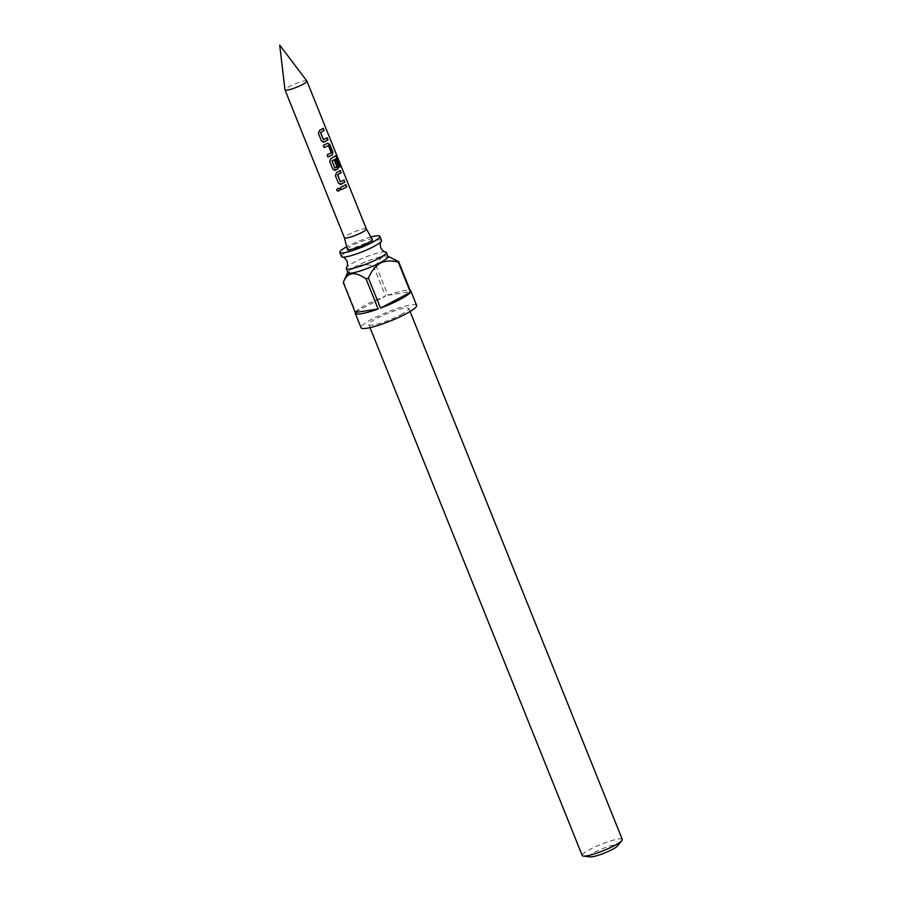 <?xml version="1.0" encoding="UTF-8"?>
<svg xmlns="http://www.w3.org/2000/svg" width="902" height="902" viewBox="0 0 902 902"><rect width="100%" height="100%" fill="white"/><g stroke="black" fill="none" stroke-linecap="round" stroke-linejoin="round"><path stroke-width="0.68" stroke-dasharray="4.51 3.38" d="M336.818 190.277C337.032 188.225 337.923 187.864 339.479 189.206M341.441 256.54A21.58 3.371 158.1 0 1 349.3 250.361A21.58 3.371 158.1 0 1 369.797 241.928A21.58 3.371 158.1 0 1 381.501 240.439M306.883 81.045A11.816 1.849 -21.9 0 0 304.684 80.898A11.816 1.849 -21.9 0 0 292.338 85.059A11.816 1.849 -21.9 0 0 284.976 89.85M366.359 228.973L366.347 228.95A11.816 1.849 -21.9 0 0 364.137 228.781A11.816 1.849 -21.9 0 0 351.667 232.987A11.816 1.849 -21.9 0 0 344.429 237.767L344.429 237.778M347.371 249.313A13.395 2.097 158.1 0 1 355.58 243.901A13.395 2.097 158.1 0 1 369.707 239.131A13.395 2.097 158.1 0 1 372.222 239.323M385.458 251.895A21.58 3.371 -21.9 0 0 354.103 262.324A21.58 3.371 -21.9 0 0 346.515 267.544M590.212 856.9A15.289 2.39 158.1 0 1 594.982 852.131A15.289 2.39 158.1 0 1 611.229 845.659A15.289 2.39 158.1 0 1 617.487 845.941M622.29 839.424A21.58 3.371 -21.9 0 0 610.586 840.923A21.58 3.371 -21.9 0 0 590.088 849.346A21.58 3.371 -21.9 0 0 582.23 855.524M387.815 256.145A21.738 3.405 -21.9 0 0 387.657 256.067A21.738 3.405 -21.9 0 0 355.67 266.462A21.738 3.405 -21.9 0 0 347.822 272.088A21.738 3.405 -21.9 0 0 347.755 272.246L347.822 272.088M343.256 282.427A29.935 4.679 158.1 0 1 343.561 281.909C346.312 275.302 350.326 270.262 355.613 266.778C361.398 264.433 367.351 264.207 373.473 266.09A29.935 4.679 158.1 0 1 375.841 265.222L381.377 257.431L390.882 257.397M401.007 314.685A21.58 3.371 -21.9 0 0 408.865 308.507A21.58 3.371 -21.9 0 0 397.162 310.006A21.58 3.371 -21.9 0 0 376.664 318.429A21.58 3.371 -21.9 0 0 368.805 324.607A21.58 3.371 -21.9 0 0 380.509 323.119A21.58 3.371 -21.9 0 0 401.007 314.685M416.611 305.395A29.935 4.679 -21.9 0 0 400.387 307.469A29.935 4.679 -21.9 0 0 371.951 319.15A29.935 4.679 -21.9 0 0 361.059 327.719M343.561 281.909L355.636 311.934A29.935 4.679 158.1 0 1 366.144 304.718A29.935 4.679 158.1 0 1 385.549 296.127L373.473 266.09M375.841 265.222L387.916 295.258A29.935 4.679 158.1 0 1 410.218 290.421M387.961 256.529A21.58 3.371 -21.9 0 0 376.269 258.017A21.58 3.371 -21.9 0 0 355.76 266.451A21.58 3.371 -21.9 0 0 347.913 272.63M370.902 237A21.58 3.371 -21.9 0 0 347.631 246.235A21.58 3.371 -21.9 0 0 346.718 246.731M387.916 295.258L410.748 291.741M355.636 311.934L385.549 296.127M341.091 189.77L340.246 187.65M340.155 187.627L345.714 184.786M341.035 184.301L338.442 183.174M340.234 181.922L343.865 180.163M338.351 183.151L335.307 175.574L336.367 172.677L340.054 170.703M340.347 166.453L339.919 167.017M339.648 167.095L336.198 158.526M335.375 170.219L332.691 169.08L329.647 161.492L330.707 158.594L335.499 155.843M334.676 168.088L336.773 167.152L334.338 160.793L335.758 160.015M324.122 147.533L323.175 145.402L327.629 143.215M327.922 156.993L326.975 154.851L331.214 152.799M331.011 152.844L328.249 145.628M324.055 142.065L321.462 140.938M323.254 139.686L327.099 137.792M321.371 140.926L318.327 133.338L319.387 130.44L323.288 128.332M410.072 311.517L408.865 308.507M370.012 327.618L368.805 324.607"/><path stroke-width="1.35" d="M339.051 188.653L339.479 189.206C339.287 191.28 338.408 191.641 336.818 190.277L336.807 190.345C337.055 188.281 337.957 187.909 339.535 189.228C339.332 191.325 338.419 191.686 336.807 190.345L336.739 189.713M338.949 188.586L339.479 189.206M336.818 190.277L336.75 189.668M379.843 236.313L381.501 240.439A21.58 3.371 158.1 0 1 381.242 241.398A21.58 3.371 158.1 0 1 373.642 246.618A21.58 3.371 158.1 0 1 342.298 257.047A21.58 3.371 158.1 0 1 341.441 256.54L339.783 252.413A21.58 3.371 -21.9 0 0 351.487 250.914A21.58 3.371 -21.9 0 0 371.985 242.491A21.58 3.371 -21.9 0 0 379.843 236.313A21.58 3.371 -21.9 0 0 370.902 237M284.976 89.85A11.816 1.849 -21.9 0 0 284.987 89.918A11.816 1.849 -21.9 0 0 287.219 90.132A11.816 1.849 -21.9 0 0 299.802 85.882A11.816 1.849 -21.9 0 0 306.917 81.112A11.816 1.849 -21.9 0 0 306.883 81.045L279.71 45.1L284.976 89.85M284.987 89.918L344.44 237.801A11.816 1.849 -21.9 0 0 344.44 237.801A11.816 1.849 -21.9 0 0 346.672 238.015A11.816 1.849 -21.9 0 0 359.244 233.753A11.816 1.849 -21.9 0 0 366.37 228.984A11.816 1.849 -21.9 0 0 366.347 228.95M306.917 81.112L366.37 228.984L372.222 239.323A13.395 2.097 158.1 0 1 364.284 244.713A13.395 2.097 158.1 0 1 349.92 249.595A13.395 2.097 158.1 0 1 347.371 249.313L344.429 237.778M342.298 257.047C343.673 256.969 345.263 258.367 347.067 261.23C347.755 264.534 347.563 266.642 346.515 267.544A21.58 3.371 -21.9 0 0 346.255 268.503A21.58 3.371 -21.9 0 0 357.947 267.003A21.58 3.371 -21.9 0 0 378.457 258.581A21.58 3.371 -21.9 0 0 386.304 252.402A21.58 3.371 -21.9 0 0 385.458 251.895C384.072 251.962 382.482 250.576 380.689 247.712C380.001 244.397 380.182 242.3 381.242 241.398M621.873 840.596L617.487 845.941A15.289 2.39 158.1 0 1 612.221 849.481A15.289 2.39 158.1 0 1 590.212 856.9L583.346 856.077A21.58 3.371 -21.9 0 0 614.442 845.602A21.58 3.371 -21.9 0 0 621.873 840.596A21.58 3.371 -21.9 0 0 622.29 839.424L410.072 311.517M387.804 256.134L398.673 261.715A29.935 4.679 158.1 0 1 398.357 262.268L410.433 292.304A29.935 4.679 158.1 0 1 399.913 299.52A29.935 4.679 158.1 0 1 380.52 308.112L368.444 278.075A29.935 4.679 158.1 0 1 366.077 278.955L378.141 308.98A29.935 4.679 158.1 0 1 355.253 313.287A29.935 4.679 158.1 0 1 355.309 312.487L343.245 282.461L347.755 272.235A21.738 3.405 -21.9 0 0 358.455 271.513A21.738 3.405 -21.9 0 0 380.204 262.696A21.738 3.405 -21.9 0 0 387.815 256.145M398.357 262.268C392.235 260.385 386.281 260.61 380.497 262.956C375.209 266.44 371.196 271.479 368.444 278.075M355.253 313.287L361.059 327.719A29.935 4.679 -21.9 0 0 377.284 325.656A29.935 4.679 -21.9 0 0 405.72 313.964A29.935 4.679 -21.9 0 0 416.611 305.395L410.805 290.951A29.935 4.679 158.1 0 1 410.748 291.741L398.673 261.715M410.218 290.421A29.935 4.679 158.1 0 1 410.805 290.951M346.255 268.503L347.913 272.63A21.58 3.371 -21.9 0 0 359.605 271.13A21.58 3.371 -21.9 0 0 380.114 262.707A21.58 3.371 -21.9 0 0 387.961 256.529L386.304 252.402M346.718 246.731A21.58 3.371 -21.9 0 0 339.783 252.413M343.245 282.461A29.935 4.679 158.1 0 1 343.256 282.427C347.169 272.1 354.779 270.927 366.077 278.955M370.012 327.618L582.23 855.524A21.58 3.371 -21.9 0 0 583.346 856.077M378.141 308.98L355.309 312.487M410.433 292.304L380.52 308.112M326.851 137.848L327.719 140.024L324.201 142.054L321.462 140.938L318.417 133.361L319.522 130.429L323.288 128.332L324.168 130.497L320.661 132.47L323.401 139.675L327.099 137.792L327.967 139.957L323.153 142.2M327.629 143.215L329.771 144.433L332.815 152.01L332.297 154.84L327.945 157.038L327.065 154.873L331.214 152.799L328.452 145.594L324.134 147.578L323.266 145.414L327.753 143.192M335.736 159.947L338.227 166.148L337.754 168.967L335.521 170.207L332.782 169.091L329.737 161.514L330.854 158.583L335.499 155.843L336.976 157.264L340.629 166.351L339.919 167.017L336.469 158.436L332.071 160.86L334.822 168.076L336.976 167.118L334.541 160.748L335.972 159.88L338.475 166.092L337.957 168.922L334.473 170.354M343.831 180.084L344.699 182.249L341.182 184.29L338.442 183.174L335.397 175.586L336.514 172.665L340.268 170.568L341.148 172.733L337.641 174.706L340.381 181.911L344.079 180.017L344.947 182.193L340.133 184.436M346.808 186.804L341.114 189.815L340.246 187.65L345.928 184.639L346.808 186.804L341.024 189.803M345.692 184.707L346.56 186.872M341.035 184.301L340.077 184.436M340.031 170.625L340.9 172.801L337.483 174.717L340.381 181.911M332.071 160.86L336.469 158.436M335.24 155.933L336.694 157.354L340.347 166.453L339.648 167.095M335.375 170.219L334.416 170.354M331.925 160.872L334.822 168.076M327.415 143.26L329.523 144.489L332.567 152.077L332.297 154.84M324.043 147.567L328.452 145.594M332.094 154.885L327.843 157.016M324.055 142.065L323.096 142.2M323.051 128.4L323.919 130.564L320.503 132.481L323.401 139.675"/></g></svg>
